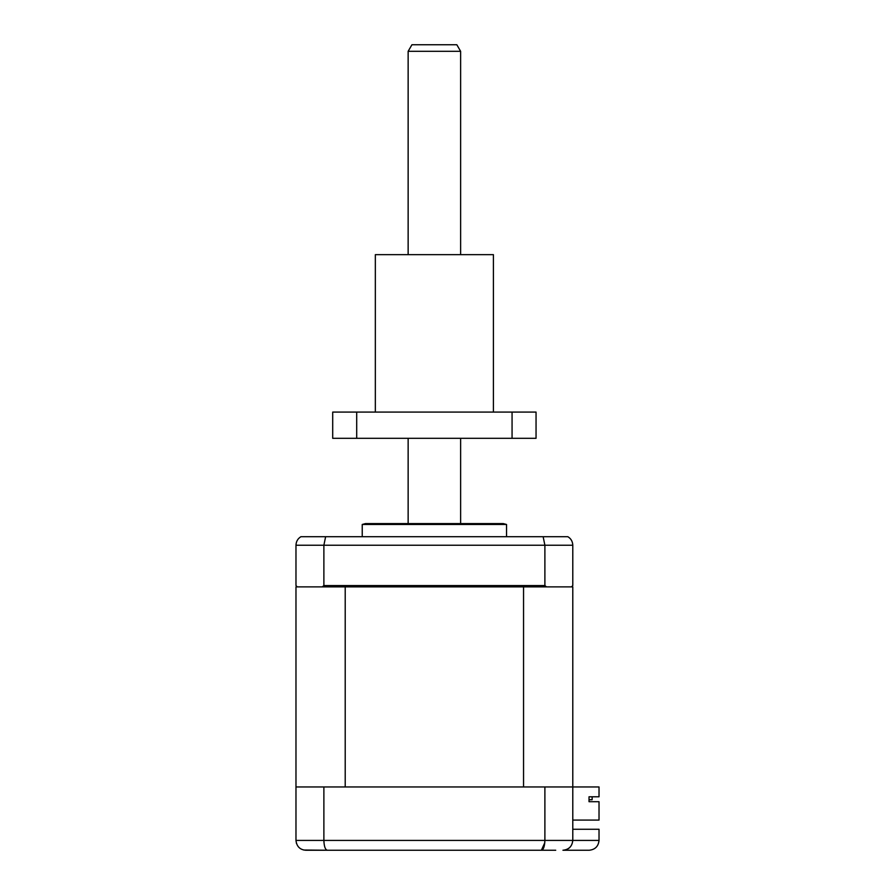 <?xml version="1.0" encoding="UTF-8"?>
<svg xmlns="http://www.w3.org/2000/svg" width="895" height="895" viewBox="0 0 895 895"><rect width="100%" height="100%" fill="white"/><g stroke="black" fill="none" stroke-linecap="round" stroke-linejoin="round"><path stroke-width="1.34" d="M332.705 850.25L305.822 850.25C299.97 849.791 296.692 846.513 295.976 840.416L296.491 843.537M544.786 842.732L541.385 850.25C543.478 849.791 544.641 846.513 544.887 840.416L544.887 786.951L295.976 786.951L295.976 840.416L599.024 840.416L599.024 829.262L572.789 829.262M323.878 786.951L323.878 840.416C324.113 846.513 325.288 849.791 327.38 850.25L303.662 850.015M544.887 786.951L572.789 786.951L572.789 840.416C572.162 846.346 568.884 849.624 562.944 850.25C568.795 849.791 572.073 846.513 572.789 840.416M555.728 850.25L327.38 850.25M589.178 850.25C595.119 849.624 598.397 846.346 599.024 840.416C598.397 846.346 595.119 849.624 589.178 850.25L562.944 850.25M362.229 524.47L506.536 524.47L503.258 523.586L365.507 523.586L362.229 524.47L362.229 536.709M370.552 523.586L434.377 523.586M572.789 820.077L599.024 820.077L599.024 801.707L589.022 801.707L589.022 796.785L599.024 796.785L599.024 786.951L572.789 786.951L572.789 586.885L571.469 586.885L572.789 585.576L572.789 545.234C572.621 541.441 570.976 538.6 567.855 536.709L300.91 536.709C297.789 538.6 296.144 541.441 295.976 545.234L295.976 585.576L297.285 586.885L295.976 586.885L295.976 786.951M322.256 586.885L323.878 585.576L544.887 585.576L546.509 586.885L297.285 586.885M323.878 585.576L323.878 545.234L325.623 536.709M544.887 585.576L544.887 545.234L543.142 536.709M571.469 586.885L546.509 586.885M567.855 536.709C570.976 538.6 572.621 541.441 572.789 545.234L295.976 545.234C296.144 541.441 297.789 538.6 300.91 536.709M592.132 799.738L589.022 799.738L592.132 799.738L592.132 796.785L592.132 799.738M589.022 799.738L589.022 801.707M523.553 586.885L523.553 786.951L345.213 786.951L345.213 586.885M408.142 51.306L411.935 44.75L456.83 44.75L460.623 51.306L408.142 51.306L408.142 254.65M375.341 412.08L375.341 254.65L493.413 254.65L493.413 412.08M356.702 438.315L356.702 412.08L332.705 412.08L332.705 438.315L512.063 438.315L512.063 412.08L536.049 412.08L536.049 438.315L512.063 438.315M356.702 412.08L512.063 412.08M506.536 536.709L506.536 524.47M408.142 438.315L408.142 523.586M460.623 51.306L460.623 254.65M460.623 438.315L460.623 523.586"/></g></svg>
